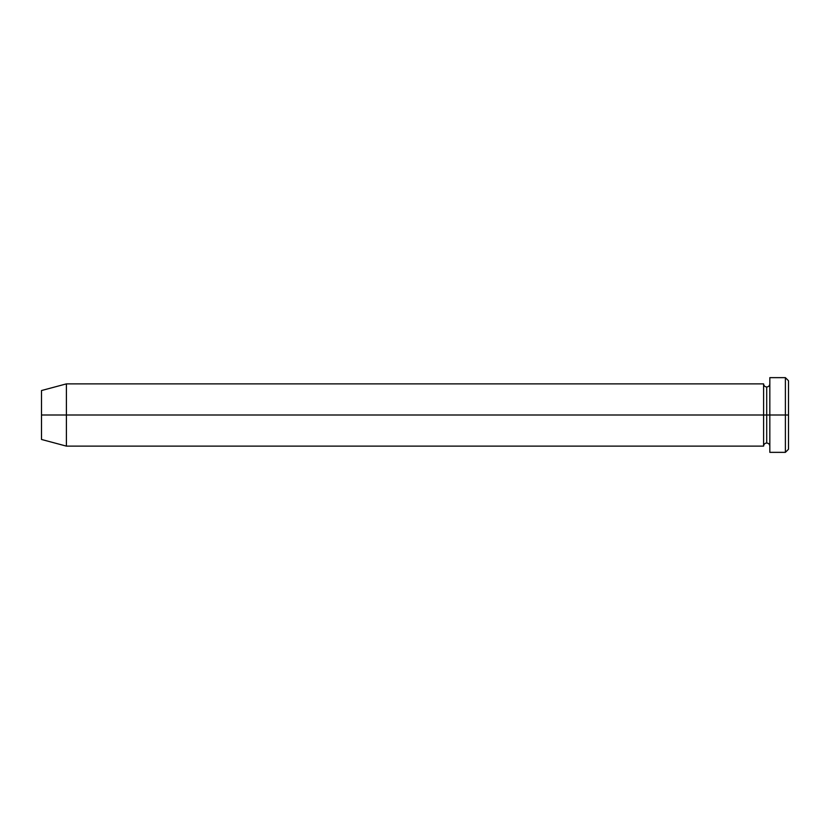 <?xml version="1.0" encoding="UTF-8"?>
<svg xmlns="http://www.w3.org/2000/svg" width="830" height="830" viewBox="0 0 830 830"><rect width="100%" height="100%" fill="white"/><g stroke="black" fill="none" stroke-linecap="round" stroke-linejoin="round"><path stroke-width="0.62" stroke-dasharray="4.15 3.11" d="M785.388 415L788.5 415L788.5 449.238L788.5 380.763L788.5 415L785.388 415L785.388 452.35L785.388 415L769.825 415L769.825 383.875L769.825 415L785.388 415L785.388 377.65L785.388 415M766.713 386.988L766.713 415L766.713 386.988M763.6 383.875L763.6 446.125L763.6 415L66.4 415L66.4 446.125L66.4 415L763.6 415L763.6 383.875M41.5 415L66.4 415L66.4 383.875L66.4 415L41.5 415L41.5 439.454L41.5 415M769.825 452.35L769.825 377.65L769.825 452.35M769.825 415L769.825 383.875L769.825 415M766.713 443.013L766.713 415L766.713 443.013"/><path stroke-width="1.25" d="M769.825 446.125C769.638 444.237 768.601 443.199 766.713 443.013L766.713 415L766.713 443.013C764.824 443.199 763.787 444.237 763.6 446.125L763.6 415L769.825 415L769.825 452.35L769.825 377.65L769.825 415L788.5 415L788.5 380.763L788.5 449.238L788.5 415L785.388 415L785.388 452.35L785.388 415L766.713 415L766.713 386.988L766.713 415L763.6 415L763.6 383.875L66.4 383.875L66.4 415L41.5 415L41.5 439.454L41.5 390.546L41.5 415L66.4 415L66.4 446.125L66.4 415L763.6 415L66.4 415L66.4 383.875L41.5 390.546M785.388 415L785.388 377.65L785.388 415M41.5 439.454L66.4 446.125L763.6 446.125L763.6 383.875C763.787 385.763 764.824 386.801 766.713 386.988C768.601 386.801 769.638 385.763 769.825 383.875M769.825 452.35L785.388 452.35L788.5 449.238M788.5 380.763L785.388 377.65L769.825 377.65"/></g></svg>
